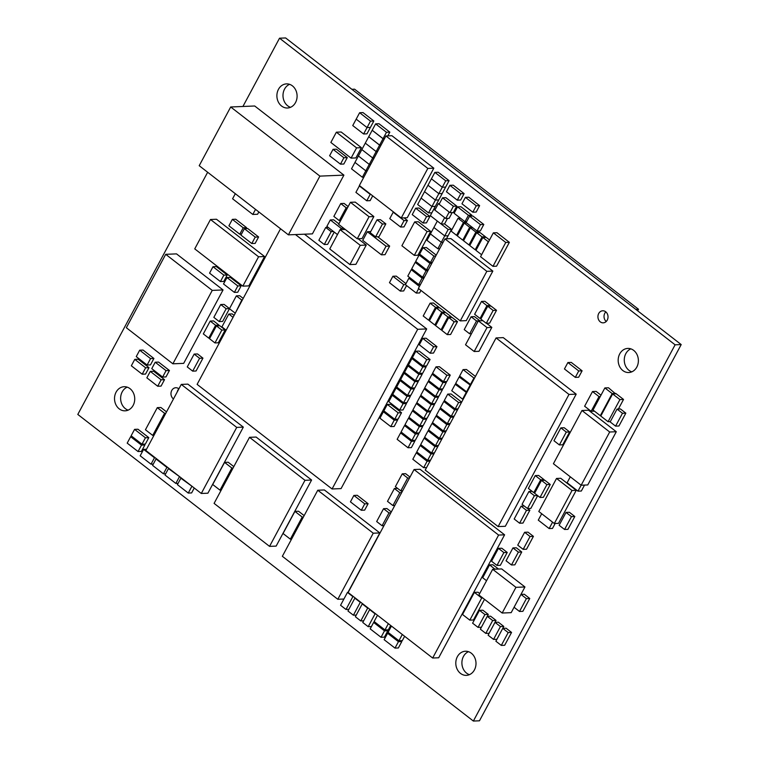 <?xml version="1.0" encoding="UTF-8"?>
<svg xmlns="http://www.w3.org/2000/svg" width="759" height="759" viewBox="0 0 759 759"><rect width="100%" height="100%" fill="white"/><g stroke="black" fill="none" stroke-linecap="round" stroke-linejoin="round"><path stroke-width="1.14" d="M207.653 172.255L77.797 414.433L473.369 721.05L479.47 720.803L681.202 344.567L285.631 37.95L279.53 38.197L242.918 106.478M473.369 721.05L675.102 344.814L681.202 344.567M675.102 344.814L279.53 38.197M605.824 311.883A6.034 5.047 -92.4 0 0 606.223 321.484M607.238 320.118A6.034 5.047 -92.4 0 0 607.342 313.846A6.034 5.047 -92.4 0 0 602.722 310.782A6.034 5.047 -92.4 0 0 597.931 317.015A6.034 5.047 -92.4 0 0 603.225 322.841A6.034 5.047 -92.4 0 0 607.238 320.118M173.479 398.94A6.034 5.047 -92.4 0 1 171.117 392.251A6.034 5.047 -92.4 0 1 175.775 387.735A6.034 5.047 -92.4 0 1 178.887 388.845A6.034 5.047 -92.4 0 0 177.227 391.938M289.577 84.325A12.068 10.104 -92.4 0 0 283.003 96.108A12.068 10.104 -92.4 0 0 290.517 107.323M295.526 102.56A12.068 10.104 -92.4 0 0 295.725 90.027A12.068 10.104 -92.4 0 0 286.504 83.888A12.068 10.104 -92.4 0 0 276.902 96.365A12.068 10.104 -92.4 0 0 287.49 108.006A12.068 10.104 -92.4 0 0 295.526 102.56M630.852 348.855A12.068 10.104 -92.4 0 0 624.287 360.648A12.068 10.104 -92.4 0 0 631.801 371.853M636.81 367.09A12.068 10.104 -92.4 0 0 637.01 354.557A12.068 10.104 -92.4 0 0 627.778 348.419A12.068 10.104 -92.4 0 0 618.187 360.895A12.068 10.104 -92.4 0 0 628.775 372.536A12.068 10.104 -92.4 0 0 636.81 367.09M127.199 387.147A12.068 10.104 -92.4 0 0 120.634 398.93A12.068 10.104 -92.4 0 0 128.148 410.145M133.157 405.382A12.068 10.104 -92.4 0 0 133.356 392.849A12.068 10.104 -92.4 0 0 124.125 386.711A12.068 10.104 -92.4 0 0 114.533 399.187A12.068 10.104 -92.4 0 0 125.121 410.828A12.068 10.104 -92.4 0 0 133.157 405.382M468.483 651.677A12.068 10.104 -92.4 0 0 461.908 663.47A12.068 10.104 -92.4 0 0 469.423 674.675M474.432 669.912A12.068 10.104 -92.4 0 0 474.631 657.379A12.068 10.104 -92.4 0 0 465.409 651.241A12.068 10.104 -92.4 0 0 455.808 663.717A12.068 10.104 -92.4 0 0 466.396 675.358A12.068 10.104 -92.4 0 0 474.432 669.912M153.944 435.362L152.73 435.41L164.589 413.294L157.293 407.649L145.443 429.765L152.73 435.41M165.804 413.247L164.589 413.294M166.544 411.871L160.899 407.498L157.293 407.649M481.178 318.438L480.058 318.486L486.946 305.64L481.519 301.427L474.631 314.273L480.058 318.486M489.963 306.152L490.314 305.498L486.946 305.64M490.314 305.498L484.878 301.295L481.519 301.427M501.301 645.416L504.659 645.283L511.557 632.437L506.12 628.224L502.762 628.367L495.874 641.213L501.301 645.416L508.188 632.57L502.762 628.367M511.557 632.437L508.188 632.57M355.905 192.369L366.758 200.793L370.202 194.37L359.349 185.946L355.905 192.369M372.697 195.85L370.126 200.651L366.758 200.793M359.889 185.927L359.349 185.946M370.753 194.342L370.202 194.37M478.037 627.38L481.396 627.247L488.284 614.401L482.857 610.189L479.489 610.331L472.601 623.177L478.037 627.38L484.925 614.534L479.489 610.331M488.284 614.401L484.925 614.534M415.676 261.438L426.53 269.853L429.974 263.43L419.12 255.015L415.676 261.438M428.38 269.777L426.53 269.853M420.714 254.948L419.12 255.015M431.824 263.354L429.974 263.43M330.858 142.455L351.085 158.128L356.588 147.872L336.36 132.199L330.858 142.455M356.588 147.872L361.388 147.673L355.886 157.938L351.085 158.128M361.388 147.673L341.171 132L336.36 132.199M530.057 536.509L533.416 536.366L526.528 549.212L523.169 549.355L530.057 536.509L524.621 532.296L517.733 545.142L523.169 549.355M533.416 536.366L527.989 532.154L524.621 532.296M226.154 308.742L229.522 308.6L222.634 321.455L219.266 321.588L226.154 308.742L220.727 304.53L213.839 317.376L219.266 321.588M229.522 308.6L224.085 304.397L220.727 304.53M622.475 413.285L625.833 413.152L618.946 425.998L615.587 426.131L622.475 413.285L617.048 409.082L610.16 421.928L615.587 426.131M625.833 413.152L620.407 408.94L617.048 409.082M199.589 358.295L202.947 358.153L196.059 370.999L192.701 371.142L199.589 358.295L194.162 354.083L187.264 366.929L192.701 371.142M202.947 358.153L197.52 353.95L194.162 354.083M329.748 248.952L349.918 264.578L360.25 245.309L340.079 229.683L329.748 248.952M360.25 245.309L366.255 245.062L355.914 264.331L349.918 264.578M345.26 229.465L340.079 229.683M366.255 245.062L358.077 238.724M389.462 282.68L400.316 291.105L403.76 284.672L392.906 276.257L389.462 282.68M406.577 285.555L403.674 290.963L400.316 291.105M405.961 283.638L396.264 276.124L392.906 276.257M405.448 284.606L403.76 284.672M329.605 155.747L340.459 164.162L343.903 157.739L333.049 149.324L329.605 155.747M343.903 157.739L347.271 157.606L343.827 164.029L340.459 164.162M347.271 157.606L336.408 149.191L333.049 149.324M343.713 228.269L341.171 228.364L330.317 219.949L326.873 226.372L337.451 234.578M338.884 223.858L333.675 219.816L330.317 219.949M340.478 229.664L341.171 228.364M343.836 229.522L344.282 228.706M157.701 386.236L161.069 386.094L164.513 379.671L161.145 379.813L150.291 371.398L146.848 377.821L157.701 386.236L161.145 379.813M164.513 379.671L153.65 371.255L150.291 371.398M555.152 523.482L552.495 528.425L549.136 528.558L552.571 522.164M541.708 513.748L538.273 520.143L549.136 528.558M221.22 490.105L220.006 490.153L231.856 468.037L224.569 462.392L212.71 484.508L220.006 490.153M233.079 467.99L231.856 468.037M233.81 466.614L228.174 462.24L224.569 462.392M362.736 240.347L381.426 254.834L386.056 246.21L367.356 231.713L362.736 240.347M386.056 246.21L389.652 246.058L385.031 254.682L381.426 254.834M370.743 231.58L367.356 231.713M389.652 246.058L377.688 236.78M526.499 510.371L529.867 510.228L522.979 523.074L519.611 523.217L526.499 510.371L521.072 506.158L514.185 519.004L519.611 523.217M524.251 506.025L521.072 506.158M529.867 510.228L527.666 508.53M220.414 281.561L223.782 281.418L227.226 274.995L223.867 275.137L213.004 266.722L209.56 273.145L220.414 281.561L223.867 275.137M227.226 274.995L216.362 266.58L213.004 266.722M459.631 376.047L470.485 384.462L473.929 378.039L463.075 369.624L459.631 376.047M471.14 384.433L470.485 384.462M475.419 376.445L466.434 369.481L463.075 369.624M474.584 378.01L473.929 378.039M615.558 393.817L608.481 387.773L604.876 387.925L593.016 410.04L600.312 415.695L612.171 393.579L604.876 387.925M615.767 393.428L612.171 393.579M600.986 415.666L600.312 415.695M340.649 220.565L339.282 220.622L346.17 207.776L340.744 203.564L333.856 216.41L339.282 220.622M347.537 207.719L346.17 207.776M348.153 206.571L344.112 203.431L340.744 203.564M424.537 191.666L435.4 200.082L438.844 193.659L427.981 185.243L421.093 198.09L431.947 206.505L435.4 200.082L424.537 191.666M428.503 212.928L431.947 206.505L435.315 206.363L431.947 206.505L421.093 198.09L417.649 204.513L428.503 212.928L431.871 212.786L438.759 199.94L435.4 200.082L438.759 199.94L442.203 193.517L438.844 193.659L445.732 180.813L434.869 172.388L431.425 178.82L442.288 187.236L431.425 178.82L427.981 185.243L438.844 193.659L442.203 193.517L445.647 187.093L442.288 187.236L445.647 187.093L449.091 180.67L445.732 180.813M466.709 392.697L455.201 384.301L451.757 390.724L462.611 399.149L466.054 392.716M456.795 384.234L455.201 384.301M463.265 399.12L462.611 399.149M214.958 342.935L218.326 342.793L225.214 329.947L219.778 325.734L216.419 325.877L209.531 338.723L214.958 342.935L221.846 330.089L216.419 325.877M225.214 329.947L221.846 330.089M235.309 193.697L232.586 198.782L252.804 214.455L255.527 209.37M258.847 211.941L257.605 214.256L252.804 214.455M361.303 510.276L364.662 510.133L368.106 503.71L364.747 503.853L353.884 495.437L350.44 501.86L361.303 510.276L364.747 503.853M368.106 503.71L357.252 495.295L353.884 495.437M482.885 320.678L478.35 320.858L465.523 344.785L474.195 351.502L487.022 327.584L478.35 320.858L476.538 320.953L471.111 316.75L464.223 329.596L469.65 333.799L476.538 320.953M474.195 351.502L479.005 351.303L491.832 327.385L487.022 327.584M491.832 327.385L486.538 323.287M192.444 486.604L180.851 478.217L177.407 484.64L188.26 493.065L191.704 486.642M181.591 478.189L180.851 478.217M194.257 488.009L191.629 492.923L188.26 493.065M559.392 444.935L562.751 444.793L569.639 431.947L564.212 427.734L560.854 427.877L553.966 440.723L559.392 444.935L566.28 432.08L560.854 427.877M569.639 431.947L566.28 432.08M484.498 599.335L473.426 619.999L469.821 620.141L481.68 598.026L474.384 592.381L462.535 614.496L469.821 620.141M482.762 597.988L481.68 598.026M479.679 593.538L477.99 592.229L474.384 592.381M411.739 268.781L422.592 277.196L426.036 270.773L415.182 262.348L411.739 268.781M424.442 277.12L422.592 277.196M416.776 262.291L415.182 262.348M427.886 270.697L426.036 270.773M526.395 598.623L529.754 598.481L522.866 611.327L519.507 611.469L526.395 598.623L520.968 594.411L514.08 607.257L519.507 611.469M529.754 598.481L524.327 594.269L520.968 594.411M410.448 278.173L408.864 278.24L405.42 284.663L416.274 293.078L418.655 288.638M420.979 290.441L419.632 292.936L416.274 293.078M419.442 286.447L408.864 278.24M397.574 488.369L394.386 488.502L387.498 501.348L392.925 505.56L399.813 492.714L394.386 488.502M401.663 492.638L399.813 492.714M402.137 491.766L400.98 490.874M394.775 505.485L392.925 505.56M564.449 368.959L575.303 377.375L578.747 370.952L567.893 362.536L564.449 368.959M578.747 370.952L582.106 370.809L578.662 377.232L575.303 377.375M582.106 370.809L571.252 362.394L567.893 362.536M594.449 411.15L591.147 411.283L599.022 396.596L592.504 391.549L584.629 406.236L591.147 411.283M600.255 396.549L599.022 396.596M600.986 395.183L596.1 391.397L592.504 391.549M240.935 235.11L251.789 243.525L255.233 237.102L244.379 228.687L240.935 235.11M255.233 237.102L258.601 236.969L255.157 243.392L251.789 243.525M258.601 236.969L247.738 228.544L244.379 228.687M304.16 515.617L298.515 511.243L294.919 511.395L283.06 533.511L290.346 539.165L302.205 517.05L294.919 511.395M303.42 516.993L302.205 517.05M291.56 539.108L290.346 539.165M537.685 495.646L530.845 508.397L527.486 508.53L534.374 495.684L528.947 491.481L522.059 504.327L527.486 508.53M537.562 495.551L534.374 495.684M532.125 491.348L528.947 491.481M534.64 493.151L533.985 492.638M570.294 476.813L567.115 482.743L577.979 491.158L609.686 431.994L581.954 410.505L553.415 463.73L581.147 485.219L587.751 484.954L616.289 431.729L609.686 431.994M584.525 485.086L581.337 491.026L577.979 491.158M618.386 409.025L623.528 399.443L616.232 393.788L612.636 393.94L600.777 416.055L608.063 421.7L619.923 399.585L612.636 393.94M623.528 399.443L619.923 399.585M610.331 421.606L608.063 421.7M223.516 283.97L234.379 292.386L237.823 285.963L226.969 277.538L223.516 283.97M237.823 285.963L241.182 285.82L237.738 292.243L234.379 292.386M241.182 285.82L230.328 277.405L226.969 277.538M493.151 310.45L496.519 310.308L489.631 323.154L486.263 323.296L493.151 310.45L487.724 306.238L480.836 319.084L486.263 323.296M496.519 310.308L491.082 306.105L487.724 306.238M494.953 569.203L489.583 564.886L482.696 577.732L486.547 580.73M498.312 569.07L495.01 569.098M498.369 568.956L492.942 564.753L489.583 564.886M435.761 256.011L433.911 256.087L423.057 247.671L419.613 254.094L430.467 262.51L433.911 256.087M436.226 255.138L426.416 247.529L423.057 247.671M432.317 262.434L430.467 262.51M449.091 180.67L438.228 172.255L434.869 172.388M319.89 176.116L343.903 175.13L312.414 233.867L288.401 234.854L319.89 176.116L230.698 106.981L199.209 165.709L288.401 234.854M343.903 175.13L254.711 105.994L230.698 106.981M152.587 465.409L163.441 473.825L166.885 467.402L156.031 458.986L152.587 465.409M165.69 473.73L163.441 473.825M156.771 458.948L156.031 458.986M167.625 467.373L166.885 467.402M446.444 191.761L457.307 200.177L460.751 193.754L449.888 185.338L446.444 191.761M460.751 193.754L464.11 193.611L460.666 200.034L457.307 200.177M464.11 193.611L453.256 185.196L449.888 185.338M543.71 480.314L544.061 479.66L538.624 475.457L535.266 475.589L528.378 488.435L533.805 492.648L540.693 479.802L535.266 475.589M544.061 479.66L540.693 479.802M534.934 492.6L533.805 492.648M492.971 266.333L496.566 266.181L509.365 242.33L496.955 232.709L493.35 232.852L480.551 256.713L492.971 266.333L505.76 242.472L493.35 232.852M509.365 242.33L505.76 242.472M479.878 320.801L474.47 316.607L471.111 316.75M471.453 333.732L469.65 333.799M481.709 254.559L488.284 241.723L482.847 237.51L475.959 250.356L481.396 254.569M489.546 239.958L486.215 237.377L482.847 237.51M387.83 135.889L389.841 132.142L386.473 132.284L375.62 123.869L372.176 130.292L383.029 138.707L386.473 132.284M389.841 132.142L378.978 123.726L375.62 123.869M384.5 138.65L383.029 138.707M443.436 381.673L446.795 381.54L450.239 375.117L446.88 375.25L436.017 366.834L432.573 373.257L443.436 381.673L446.88 375.25M450.239 375.117L439.376 366.701L436.017 366.834M391.312 511.955L386.929 508.549L383.561 508.691L376.673 521.537L382.1 525.75L388.988 512.904L383.561 508.691M390.838 512.828L388.988 512.904M383.95 525.674L382.1 525.75M384.139 639.695L395.003 648.11L398.447 641.687L387.583 633.272L384.139 639.695M398.447 641.687L401.805 641.545L398.361 647.968L395.003 648.11M389.177 633.205L387.583 633.272M401.805 641.545L400.705 640.7M391.445 626.071L388.077 632.351L398.94 640.767L402.298 634.496M404.623 636.289L402.298 640.634L398.94 640.767M127.199 443.133L138.053 451.548L141.497 445.125L130.643 436.71L127.199 443.133M141.497 445.125L144.865 444.983L141.421 451.406L138.053 451.548M132.237 436.643L130.643 436.71M144.865 444.983L143.764 444.129M446.463 238.81L451.548 229.341L448.18 229.474L437.326 221.059L433.882 227.482L444.736 235.897L448.18 229.474M451.548 229.341L444.565 223.924L441.197 224.066L444.641 217.643L433.787 209.228L430.344 215.651L441.197 224.066M448.104 235.764L444.736 235.897L433.882 227.482L426.994 240.328L437.848 248.743L441.292 242.32L430.438 233.905L441.292 242.32L444.736 235.897L448.104 235.764M435.96 324.956L434.841 325.004L441.729 312.158L436.302 307.945L429.414 320.801L434.841 325.004M444.746 312.67L445.087 312.025L441.729 312.158M445.087 312.025L439.66 307.812L436.302 307.945M476.994 231.03L480.362 230.888L483.806 224.465L480.438 224.607L469.584 216.182L466.14 222.605L476.994 231.03L480.438 224.607M483.806 224.465L472.942 216.049L469.584 216.182M472.829 227.795L470.438 227.89L463.55 240.736L468.986 244.948L475.874 232.102L470.438 227.89M478.882 232.615L479.233 231.96L475.874 232.102M479.233 231.96L477.971 230.983M470.106 244.901L468.986 244.948M461.956 203.782L472.819 212.197L476.263 205.774L465.4 197.359L461.956 203.782M476.263 205.774L479.622 205.642L476.178 212.065L472.819 212.197M479.622 205.642L468.768 197.217L465.4 197.359M412.232 214.607L423.095 223.023L426.539 216.6L415.676 208.184L412.232 214.607M426.539 216.6L429.898 216.457L426.454 222.88L423.095 223.023M429.898 216.457L419.044 208.042L415.676 208.184M358.4 155.984L369.253 164.399L372.697 157.976L361.844 149.561L351.512 168.83L362.366 177.245L365.81 170.822L354.956 162.407L365.81 170.822L369.253 164.399L358.4 155.984M370.724 164.342L369.253 164.399L370.724 164.342M374.168 157.919L372.697 157.976L376.141 151.553L365.288 143.138L361.844 149.561L372.697 157.976L374.168 157.919M435.372 209.161L433.787 209.228M444.565 223.924L447.516 218.412M416.748 451.928L427.602 460.343L431.046 453.92L420.192 445.505L416.748 451.928M430.495 460.22L427.602 460.343M421.786 445.438L420.192 445.505M433.939 453.797L431.046 453.92M434.091 453.531L433.313 452.924M449.186 212.065L438.322 203.649L434.879 210.072L445.742 218.488L449.186 212.065M439.442 203.602L438.322 203.649M452.193 212.577L449.1 218.355L445.742 218.488M147.113 365.032L150.472 364.899L153.916 358.476L150.557 358.609L139.694 350.193L136.25 356.616L147.113 365.032L150.557 358.609M153.916 358.476L143.062 350.06L139.694 350.193M427.089 231.514L430.695 231.362L417.905 255.223L414.3 255.366L427.089 231.514L414.68 221.894L401.891 245.755L414.3 255.366M430.695 231.362L418.285 221.742L414.68 221.894M454.119 213.288L464.973 221.704L468.417 215.281L457.563 206.865L454.119 213.288M466.662 221.637L464.973 221.704M471.263 216.116L471.785 215.148L460.922 206.733L457.563 206.865M471.785 215.148L468.417 215.281M209.882 338.078L208.753 338.125L215.641 325.279L210.215 321.066L203.327 333.913L208.753 338.125M218.658 325.782L219.009 325.137L215.641 325.279M219.009 325.137L213.573 320.924L210.215 321.066M334.235 232.083L327.641 244.37L324.283 244.502L331.171 231.656L325.744 227.453L318.856 240.299L324.283 244.502M333.562 231.561L331.171 231.656M328.125 227.349L325.744 227.453M356.189 119.144L367.052 127.559L370.496 121.136L359.633 112.721L352.745 125.567L363.608 133.982L367.052 127.559L356.189 119.144M363.608 133.982L366.967 133.84L370.411 127.417L367.052 127.559L370.411 127.417L373.855 120.994L370.496 121.136M373.855 120.994L363.001 112.579L359.633 112.721M493.549 639.41L496.908 639.268L503.796 626.422L498.369 622.209L495.001 622.352L488.113 635.198L493.549 639.41L500.437 626.564L495.001 622.352M503.796 626.422L500.437 626.564M151.762 368.646L162.625 377.062L166.069 370.639L155.206 362.223L151.762 368.646M166.069 370.639L169.428 370.496L165.984 376.919L162.625 377.062M169.428 370.496L158.574 362.081L155.206 362.223M470.646 385.354L459.138 376.967L455.694 383.39L466.548 391.805L469.992 385.382M460.732 376.9L459.138 376.967M467.202 391.777L466.548 391.805M492.676 620.549L496.035 620.407L489.147 633.253L485.788 633.395L492.676 620.549L487.25 616.336L480.362 629.183L485.788 633.395M496.035 620.407L490.608 616.204L487.25 616.336M439.698 248.667L437.848 248.743M443.142 242.244L441.292 242.32L443.142 242.244M375.591 236.865L378.959 236.723L385.847 223.877L380.42 219.674L377.052 219.806L370.164 232.652L375.591 236.865L382.479 224.019L377.052 219.806M385.847 223.877L382.479 224.019M400.629 227.036L403.987 226.903L407.431 220.48L404.073 220.613L393.209 212.197L389.765 218.62L400.629 227.036L404.073 220.613M393.75 212.178L393.209 212.197M407.431 220.48L404.073 217.871M348.846 609.354L345.99 609.477L352.878 596.631L347.451 592.418L340.563 605.265L345.99 609.477M353.419 596.602L352.878 596.631M348.182 592.39L347.451 592.418M356.246 615.094L353.39 615.207L360.278 602.361L354.851 598.158L347.964 611.004L353.39 615.207M360.819 602.342L360.278 602.361M355.392 598.13L354.851 598.158M363.646 620.824L360.791 620.947L367.679 608.101L362.252 603.889L355.364 616.735L360.791 620.947M368.219 608.073L367.679 608.101M362.793 603.87L362.252 603.889M371.426 626.545L368.191 626.678L375.079 613.832L369.652 609.629L362.764 622.475L368.191 626.678M375.62 613.813L375.079 613.832M373.751 622.446L374.206 621.602M370.193 609.6L369.652 609.629M429.755 320.146L428.636 320.194L435.524 307.348L430.097 303.145L423.209 315.991L428.636 320.194M438.541 307.86L438.882 307.215L435.524 307.348M438.882 307.215L433.455 303.002L430.097 303.145M564.563 529.478L567.931 529.346L574.819 516.5L569.383 512.287L566.024 512.42L559.136 525.275L564.563 529.478L571.451 516.632L566.024 512.42M574.819 516.5L571.451 516.632M485.086 237.425L485.437 236.77L480.011 232.567L476.643 232.7L469.755 245.546L475.191 249.758L482.079 236.912L476.643 232.7M485.437 236.77L482.079 236.912M476.31 249.711L475.191 249.758M377.612 151.496L376.141 151.553L379.585 145.13L368.732 136.715L365.288 143.138L376.141 151.553L377.612 151.496M454.138 321.778L457.497 321.636L450.609 334.482L447.25 334.624L454.138 321.778L448.711 317.566L441.823 330.412L447.25 334.624M457.497 321.636L452.07 317.433L448.711 317.566M442.165 329.767L441.045 329.814L447.933 316.968L442.506 312.755L435.619 325.611L441.045 329.814M450.95 317.48L451.292 316.826L447.933 316.968M451.292 316.826L445.865 312.623L442.506 312.755M363.836 177.189L362.366 177.245M367.28 170.766L365.81 170.822L367.28 170.766M140.178 455.789L151.032 464.204L154.475 457.781L143.622 449.366L140.178 455.789M153.28 464.11L151.032 464.204M146.506 449.243L143.622 449.366M155.215 457.753L154.475 457.781M180.035 476.984L168.441 468.597L164.997 475.03L175.851 483.445L179.295 477.022M169.181 468.569L168.441 468.597M178.099 483.35L175.851 483.445M235.432 312.898L241.789 300.071L236.353 295.868L229.465 308.714L234.901 312.917M242.32 300.052L241.789 300.071M243.193 298.42L239.721 295.725L236.353 295.868M390.667 625.473L388.333 629.809L384.974 629.951L388.342 623.67M377.479 615.255L374.121 621.526L384.974 629.951M407.801 276.115L418.664 284.53L422.108 278.107L411.245 269.692L407.801 276.115M420.505 284.454L418.664 284.53M412.839 269.625L411.245 269.692M423.949 278.031L422.108 278.107M368.751 136.667L379.614 145.083L383.058 138.66L372.195 130.244L368.751 136.667M381.075 145.026L379.614 145.083M384.528 138.603L383.058 138.66M381.037 637.285L384.405 637.152L387.849 630.729L384.481 630.862L373.627 622.446L370.183 628.869L381.037 637.285L384.481 630.862M375.212 622.38L373.627 622.446M387.849 630.729L386.748 629.875M381.056 145.073L379.585 145.13M439.1 204.247L449.954 212.662L453.398 206.239L442.544 197.824L439.1 204.247M453.398 206.239L456.766 206.106L453.322 212.529L449.954 212.662M456.766 206.106L445.903 197.691L442.544 197.824M518.378 552.135L521.737 552.002L514.849 564.848L511.49 564.981L518.378 552.135L512.951 547.932L506.063 560.778L511.49 564.981M521.737 552.002L516.31 547.789L512.951 547.932M503.872 552.58L507.23 552.438L500.342 565.284L496.984 565.427L503.872 552.58L498.435 548.368L491.547 561.214L496.984 565.427M507.23 552.438L501.803 548.235L498.435 548.368M436.425 415.22L447.288 423.636L450.732 417.213L439.869 408.797L436.425 415.22M450.182 423.513L447.288 423.636M441.463 408.731L439.869 408.797M453.626 417.089L450.732 417.213M453.768 416.824L452.99 416.226M402.649 490.798L400.799 490.874L407.687 478.028L402.261 473.825L395.373 486.671L400.799 490.874M409.537 477.952L407.687 478.028M410.002 477.079L405.619 473.682L402.261 473.825M383.864 410.856L394.727 419.272L398.171 412.849L387.308 404.433L383.864 410.856M398.171 412.849L401.53 412.706L398.086 419.129L394.727 419.272M401.53 412.706L390.676 404.291L387.308 404.433M420.685 444.584L431.539 453L434.983 446.577L424.129 438.161L420.685 444.584M434.433 452.886L431.539 453M425.714 438.095L424.129 438.161M437.877 446.453L434.983 446.577M438.028 446.188L437.25 445.59M401.084 431.985L411.938 440.41L415.382 433.987L404.528 425.562L401.084 431.985M415.382 433.987L418.75 433.844L415.306 440.267L411.938 440.41M406.122 425.505L404.528 425.562M418.75 433.844L417.649 432.991M546.897 484.612L550.266 484.47L543.378 497.316L540.01 497.458L546.897 484.612L541.471 480.4L534.583 493.246L540.01 497.458M550.266 484.47L544.829 480.267L541.471 480.4M424.623 437.241L435.476 445.656L438.92 439.233L428.067 430.818L424.623 437.241M438.37 445.542L435.476 445.656M429.651 430.751L428.067 430.818M441.814 439.119L438.92 439.233M441.956 438.844L441.188 438.247M412.811 459.261L423.664 467.686L427.108 461.263L416.255 452.838L412.811 459.261M426.558 467.563L423.664 467.686M417.848 452.772L416.255 452.838M430.011 461.14L427.108 461.263M430.154 460.874L429.376 460.267M432.488 422.564L443.351 430.979L446.795 424.556L435.932 416.141L432.488 422.564M446.245 430.856L443.351 430.979M437.526 416.074L435.932 416.141M449.689 424.433L446.795 424.556M449.831 424.167L449.053 423.56M388.788 401.672L399.651 410.097L403.095 403.665L392.232 395.249L388.788 401.672M403.095 403.665L406.454 403.532L403.01 409.955L399.651 410.097M393.826 395.183L392.232 395.249M406.454 403.532L405.353 402.678M397.147 439.328L408.01 447.744L411.454 441.321L400.591 432.905L397.147 439.328M411.454 441.321L414.812 441.188L411.369 447.611L408.01 447.744M402.185 432.839L400.591 432.905M414.812 441.188L413.712 440.334M131.335 365.791L142.189 374.215L145.633 367.792L134.779 359.368L131.335 365.791M145.633 367.792L149.001 367.65L145.557 374.073L142.189 374.215M149.001 367.65L138.138 359.235L134.779 359.368M416.824 402.621L427.687 411.046L431.131 404.623L420.268 396.198L416.824 402.621M431.131 404.623L434.49 404.481L431.046 410.904L427.687 411.046M421.862 396.132L420.268 396.198M434.49 404.481L433.389 403.627M405.021 424.651L415.875 433.066L419.319 426.643L408.465 418.228L405.021 424.651M419.319 426.643L422.687 426.501L419.243 432.924L415.875 433.066M410.059 418.162L408.465 418.228M422.687 426.501L421.587 425.647M400.6 379.652L411.454 388.067L414.898 381.644L404.044 373.229L400.6 379.652M414.898 381.644L418.266 381.511L414.822 387.934L411.454 388.067M405.638 373.162L404.044 373.229M418.266 381.511L417.165 380.657M420.761 395.287L431.624 403.703L435.068 397.28L424.205 388.864L420.761 395.287M435.068 397.28L438.427 397.137L434.983 403.56L431.624 403.703M425.799 388.798L424.205 388.864M438.427 397.137L437.326 396.283M396.663 386.995L407.517 395.411L410.961 388.988L400.107 380.572L396.663 386.995M410.961 388.988L414.329 388.845L410.885 395.268L407.517 395.411M401.701 380.506L400.107 380.572M414.329 388.845L413.228 388.001M408.959 417.308L419.812 425.723L423.256 419.3L412.403 410.885L408.959 417.308M423.256 419.3L426.624 419.167L423.18 425.59L419.812 425.723M413.987 410.818L412.403 410.885M426.624 419.167L425.524 418.313M379.936 418.19L390.79 426.615L394.234 420.182L383.38 411.767L379.936 418.19M394.234 420.182L397.593 420.05L394.149 426.473L390.79 426.615M384.965 411.701L383.38 411.767M397.593 420.05L396.502 419.196M412.896 409.964L423.75 418.38L427.194 411.957L416.34 403.541L412.896 409.964M427.194 411.957L430.552 411.824L427.108 418.247L423.75 418.38M417.924 403.475L416.34 403.541M430.552 411.824L429.461 410.97M428.55 429.898L439.414 438.322L442.858 431.89L431.994 423.475L428.55 429.898M442.307 438.199L439.414 438.322M433.588 423.408L431.994 423.475M445.751 431.776L442.858 431.89M445.894 431.51L445.116 430.903M392.726 394.338L403.579 402.754L407.033 396.331L396.17 387.915L392.726 394.338M407.033 396.331L410.391 396.189L406.947 402.612L403.579 402.754M397.763 387.849L396.17 387.915M410.391 396.189L409.291 395.335M428.636 380.601L439.499 389.016L442.943 382.593L432.08 374.178L428.636 380.601M442.943 382.593L446.301 382.46L442.858 388.883L439.499 389.016M433.674 374.111L432.08 374.178M446.301 382.46L445.201 381.606M408.475 364.975L419.329 373.39L422.772 366.967L411.919 358.542L408.475 364.975M422.772 366.967L426.131 366.825L422.687 373.248L419.329 373.39M413.503 358.485L411.919 358.542M426.131 366.825L425.04 365.971M444.3 400.534L455.163 408.949L458.607 402.526L447.744 394.111L444.3 400.534M458.057 408.835L455.163 408.949M461.643 402.137L451.102 393.978L447.744 394.111M461.5 402.412L458.607 402.526M233.051 317.328L228.801 314.046L221.913 326.892L226.163 330.184M234.085 315.393L232.169 313.903L228.801 314.046M214.095 503.388L269.549 546.376L304.976 480.305L249.521 437.317L214.095 503.388M304.976 480.305L311.588 480.03L276.153 546.101L269.549 546.376M311.588 480.03L256.125 437.051L249.521 437.317M282.348 556.3L337.812 599.278L373.238 533.207L317.774 490.229L282.348 556.3M343.903 599.031L337.812 599.278M347.954 592.399L379.842 532.941L324.378 489.953L317.774 490.229M379.842 532.941L373.238 533.207M145.842 450.485L201.296 493.473L236.723 427.402L181.268 384.415L145.842 450.485M236.723 427.402L243.326 427.127L207.9 493.198L201.296 493.473M243.326 427.127L187.871 384.139L181.268 384.415M554.317 523.52L558.52 523.349L576.233 490.314L560.721 478.284L556.518 478.455L538.805 511.49L554.317 523.52L572.03 490.485L556.518 478.455M576.233 490.314L572.03 490.485M348.125 592.494L432.668 658.025L498.597 535.067L414.053 469.527L348.125 592.494M498.597 535.067L504.602 534.82L438.674 657.778L432.668 658.025M504.602 534.82L420.059 469.28L414.053 469.527M369.054 216.732L373.864 216.543L362.052 238.563L357.252 238.762L369.054 216.732L350.44 202.311L338.637 224.332L357.252 238.762M373.864 216.543L355.25 202.112L350.44 202.311M359.368 185.519L401.255 217.985L427.82 168.432L385.933 135.965L359.368 185.519M427.82 168.432L433.825 168.185L407.251 217.738L401.255 217.985M433.825 168.185L391.938 135.719L385.933 135.965M194.74 248.876L242.823 286.143L258.572 256.779L210.48 219.503L194.74 248.876M258.572 256.779L264.578 256.533L248.829 285.896L242.823 286.143M264.578 256.533L216.486 219.256L210.48 219.503M351.872 89.296L354.576 89.183L638.518 309.274L637.683 310.829M635.814 309.378L638.518 309.274M126.345 327.736L172.881 363.808L212.245 290.393L165.709 254.322L126.345 327.736M212.245 290.393L223.051 289.947L183.687 363.362L172.881 363.808M223.051 289.947L176.515 253.876L165.709 254.322M425.22 470.068L498.132 526.585L568.984 394.443L496.073 337.935L425.22 470.068M568.984 394.443L576.185 394.149L505.333 526.291L498.132 526.585M576.185 394.149L503.274 337.632L496.073 337.935M228.914 225.793L239.768 234.208L243.212 227.785L232.358 219.37L228.914 225.793M241.457 234.142L239.768 234.208M246.058 228.62L246.58 227.643L235.717 219.228L232.358 219.37M246.58 227.643L243.212 227.785M616.289 431.729L588.557 410.23L581.954 410.505M423.266 366.047L426.624 365.904L430.068 359.481L426.71 359.624L415.847 351.208L412.403 357.631L423.266 366.047L426.71 359.624M430.068 359.481L419.215 351.066L415.847 351.208M141.99 444.205L145.358 444.062L148.802 437.639L145.434 437.782L134.58 429.366L131.136 435.789L141.99 444.205L145.434 437.782M148.802 437.639L137.939 429.224L134.58 429.366M430.154 353.201L433.512 353.058L436.956 346.635L433.598 346.778L422.744 338.362L419.291 344.785L430.154 353.201L433.598 346.778M436.956 346.635L426.103 338.22L422.744 338.362M404.538 372.308L415.391 380.724L418.835 374.301L407.981 365.885L404.538 372.308M418.835 374.301L422.203 374.168L418.759 380.591L415.391 380.724M409.566 365.819L407.981 365.885M422.203 374.168L421.103 373.314M424.698 387.944L435.562 396.359L439.006 389.936L428.142 381.521L424.698 387.944M439.006 389.936L442.364 389.794L438.92 396.217L435.562 396.359M429.736 381.454L428.142 381.521M442.364 389.794L441.264 388.95M440.362 407.877L451.226 416.293L454.669 409.869L443.806 401.454L440.362 407.877M454.119 416.179L451.226 416.293M445.4 401.388L443.806 401.454M457.563 409.756L454.669 409.869M457.705 409.481L456.927 408.883M457.696 235.281L456.576 235.328L463.464 222.482L458.028 218.269L451.14 231.125L456.576 235.328M466.263 222.368L463.464 222.482M460.419 218.175L458.028 218.269M466.443 222.045L465.95 221.666M463.901 240.091L462.781 240.138L469.669 227.292L464.233 223.08L457.345 235.935L462.781 240.138M472.051 227.197L469.669 227.292M466.624 222.985L464.233 223.08M478.901 594.99L502.173 613.025L515.949 587.333L492.676 569.297L478.901 594.99M515.949 587.333L524.953 586.963L511.177 612.655L502.173 613.025M524.953 586.963L501.68 568.927L492.676 569.297M486.832 271.333L492.838 271.086L466.273 320.64L460.267 320.886L486.832 271.333L444.954 238.867L418.38 288.42L460.267 320.886M492.838 271.086L450.96 238.62L444.954 238.867M280.545 228.763L197.112 384.367L332.072 488.976L417.687 329.302L295.45 234.559M332.072 488.976L341.076 488.606L426.691 328.932L417.687 329.302M426.691 328.932L304.454 234.189"/></g></svg>
